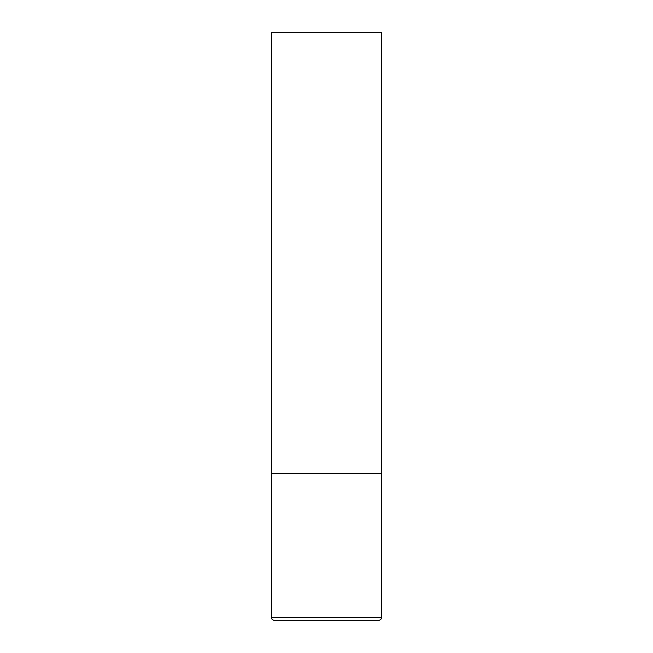 <?xml version="1.0" encoding="UTF-8"?>
<svg xmlns="http://www.w3.org/2000/svg" width="653" height="653" viewBox="0 0 653 653"><rect width="100%" height="100%" fill="white"/><g stroke="black" fill="none" stroke-linecap="round" stroke-linejoin="round"><path stroke-width="0.49" stroke-dasharray="3.27 2.45" d="M326.5 473.425L381.597 473.425L326.5 473.425M274.342 620.35L378.658 620.35M381.597 32.65L271.403 32.65M271.403 617.412L381.597 617.412"/><path stroke-width="0.98" d="M381.597 617.412L381.597 473.425L271.403 473.425L381.597 473.425L381.597 32.65L271.403 32.65L271.403 617.412C271.558 619.183 272.538 620.162 274.342 620.35L378.658 620.35C380.462 620.162 381.442 619.183 381.597 617.412L271.403 617.412"/></g></svg>
